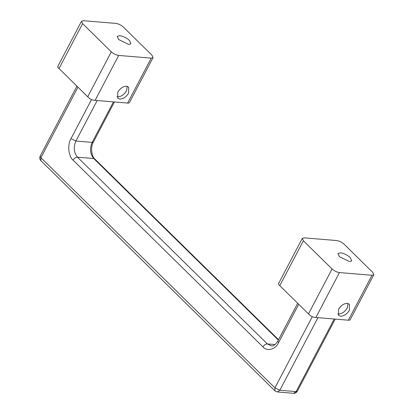 <?xml version="1.0" encoding="UTF-8"?>
<svg xmlns="http://www.w3.org/2000/svg" width="414" height="414" viewBox="0 0 414 414"><rect width="100%" height="100%" fill="white"/><g stroke="black" fill="none" stroke-linecap="round" stroke-linejoin="round"><path stroke-width="0.62" d="M127.222 86.34L126.601 90.531C124.314 94.563 121.318 96.679 117.612 96.892L116.95 96.783M118.052 91.696L117.767 92.198L117.747 98.18L119.822 99.06C123.03 99.013 125.866 97.192 128.33 93.6L128.614 93.098L128.635 87.111L126.56 86.231C123.351 86.278 120.515 88.099 118.052 91.696M130.151 44.189L130.927 43.594L129.416 40.375C126.399 37.752 123.139 36.173 119.641 35.64L117.188 36.375L118.637 39.532L128.475 44.329L130.151 44.189M95.096 100.359L92.508 100.012L89.771 98.677L87.721 96.762L111.304 51.848C113.555 53.846 116.013 55.041 118.678 55.44L95.096 100.359L127.626 103.06L128.733 103.096L129.437 102.558L153.051 57.593L151.959 55.222L123.258 26.998C121.002 25.011 118.544 23.81 115.884 23.401L83.354 20.7L81.511 21.254L82.603 23.619L59.021 68.538L57.779 67.218L58.058 66.131M127.626 103.06L151.208 58.141L153.051 57.593M59.021 68.538L87.721 96.762M111.304 51.848L82.603 23.619M151.208 58.141L118.678 55.44M347.998 303.472L347.377 307.669C345.09 311.695 342.093 313.817 338.388 314.024L337.726 313.916M338.828 308.828L338.543 309.33L338.523 315.313L340.598 316.198C343.806 316.146 346.642 314.324 349.106 310.733L349.39 310.231L349.411 304.249L347.336 303.364C344.127 303.415 341.291 305.237 338.828 308.828M350.927 261.327L351.703 260.727L350.192 257.508C347.175 254.884 343.915 253.306 340.417 252.778L337.964 253.513L339.413 256.67L349.25 261.462L350.927 261.327M315.872 317.491L313.284 317.15L310.547 315.815L308.497 313.9L332.08 268.981C334.331 270.979 336.789 272.179 339.454 272.578L315.872 317.491L348.402 320.193L349.509 320.229L350.213 319.696L373.826 274.725L372.735 272.36L344.034 244.131C341.783 242.149 339.32 240.948 336.66 240.539L304.13 237.838L302.287 238.386L303.379 240.757L279.797 285.67L278.555 284.351L278.834 283.269M348.402 320.193L371.984 275.279L373.826 274.725M279.797 285.67L308.497 313.9M332.08 268.981L303.379 240.757M371.984 275.279L339.454 272.578M335.205 319.101L297.335 391.235L296.103 391.603L334.217 319.018M297.335 391.235C296.517 392.658 295.265 393.347 293.578 393.3L296.103 391.603L279.843 390.252L277.313 391.949L274.912 390.847L274.922 387.856L312.203 316.85M93.404 142.018C90.324 146.913 91.52 156.554 94.78 158.966L93.745 158.526C90.071 153.982 89.548 148.605 92.172 142.385L93.404 142.018L114.43 101.963M298.717 304.28L278.519 342.745C275.584 349.483 267.02 351.765 262.952 346.896L73.087 160.156C68.413 156.435 67.265 144.6 70.991 138.638L75.912 141.034L92.172 142.385L113.441 101.88M278.358 340.096L93.745 158.526L77.48 157.175L267.346 343.91L271.439 345.887C273.121 346.404 275.243 344.831 277.794 341.167L278.519 342.745M274.912 390.847L40.893 160.684C39.656 159.333 39.418 157.806 40.174 156.114L40.903 157.693L274.922 387.856L279.843 390.252L317.952 317.667M77.941 87.142L40.903 157.693L40.893 160.684M97.176 100.53L75.912 141.034C73.283 147.255 73.806 152.631 77.48 157.175C75.736 157.242 74.272 158.236 73.087 160.156M70.991 138.638L91.427 99.712M262.952 346.896C264.142 344.971 265.607 343.977 267.346 343.91L275.124 344.557M57.737 66.535L81.511 21.254M94.78 158.966L278.56 339.713M40.174 156.114L76.916 86.138M297.692 303.271L277.794 341.167M277.313 391.949L293.578 393.3M278.513 283.673L302.287 238.386"/></g></svg>

